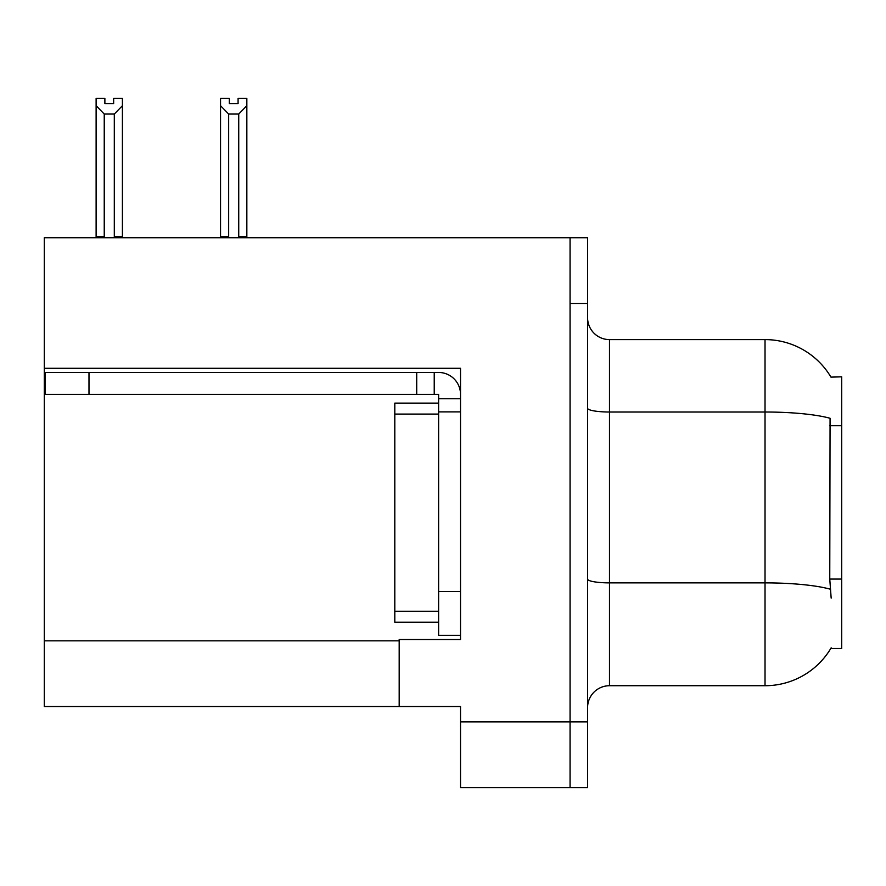 <?xml version="1.0" encoding="UTF-8"?>
<svg xmlns="http://www.w3.org/2000/svg" width="886" height="886" viewBox="0 0 886 886"><rect width="100%" height="100%" fill="white"/><g stroke="black" fill="none" stroke-linecap="round" stroke-linejoin="round"><path stroke-width="1.33" d="M44.3 368.299L460.521 368.299L460.521 639.504L399.187 639.504L399.187 706.541L44.3 706.541L44.3 237.736L570.063 237.736L570.063 787.588L460.521 787.588L460.521 721.868L570.063 721.868L570.063 787.588L587.584 787.588L587.584 721.868L570.063 721.868L570.063 303.455L587.584 303.455L587.584 721.868M399.187 706.541L460.521 706.541L460.521 721.868M830.946 377.115A76.672 76.672 0 0 0 765.028 339.604A76.672 76.672 0 0 1 830.946 377.115L841.7 376.838L841.7 648.486L830.78 648.486L831.168 647.832A76.672 76.672 0 0 1 765.028 685.72A76.672 76.672 0 0 0 830.78 648.486M587.584 707.637A21.906 21.906 0 0 1 609.49 685.72L765.028 685.72L765.028 339.604A76.672 76.672 0 0 1 830.78 376.838A76.672 76.672 0 0 0 765.028 339.604L609.49 339.604A21.906 21.906 0 0 1 587.584 317.697A21.906 21.906 0 0 0 609.49 339.604L609.49 685.72A21.906 21.906 0 0 0 587.584 707.637M831.168 598.094L829.761 579.067L830.071 418.281A76.672 13.312 180 0 0 765.028 412.012L609.49 412.012A21.906 3.799 -0 0 1 587.584 408.202M570.063 237.736L587.584 237.736L587.584 303.455M239.807 237.736L238.733 236.64L238.733 114.05L228.666 114.05L220.548 105.7L220.548 98.412L229.319 98.412L229.319 103.607L238.079 103.607L229.319 103.607M238.079 103.607L238.079 98.412L246.84 98.412L246.84 105.7L238.733 114.05M238.733 236.64L246.84 236.64L246.84 237.736L246.84 105.7M228.666 114.05L228.666 236.64L227.58 237.736M220.548 236.64L220.548 105.7L220.548 236.64L228.666 236.64M113.652 103.607L104.88 103.607L113.652 103.607L113.652 98.412L122.412 98.412L122.412 105.7L114.305 114.05L104.238 114.05L104.238 236.64L96.12 236.64L96.12 237.736M104.238 114.05L96.12 105.7L96.12 98.412L104.88 98.412L104.88 103.607M104.238 236.64L103.153 237.736M96.12 105.7L96.12 236.64M122.412 105.7L122.412 236.64L114.305 236.64L114.305 114.05M115.379 237.736L114.305 236.64M122.412 236.64L122.412 237.736M88.988 394.37L88.988 372.463L45.175 372.463L45.175 394.37L438.614 394.37L438.614 398.744L460.521 398.744M88.988 372.463L438.614 372.463A21.906 21.906 0 0 1 460.521 394.381M438.614 635.34L460.521 635.34L438.614 635.34L438.614 398.744M434.229 394.37L434.229 372.463M460.521 411.89L438.614 411.89L438.614 403.13L394.802 403.13L394.802 622.193L438.614 622.193M416.708 394.37L416.708 372.463M44.3 640.822L399.187 640.822M841.7 425.723L829.761 425.723M841.7 579.067L829.761 579.067M830.315 589.212A76.672 13.312 180 0 0 765.028 582.877L609.49 582.877A21.906 3.799 0 0 1 587.584 579.079M460.521 591.527L438.614 591.527M394.802 611.24L438.614 611.24M394.802 414.083L438.614 414.083"/></g></svg>
